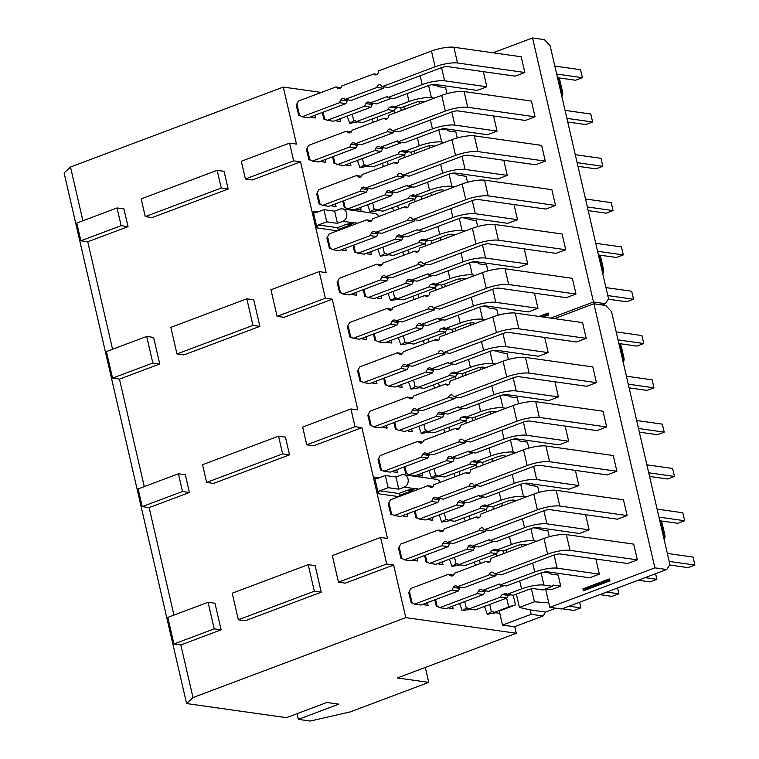 <?xml version="1.0" encoding="UTF-8"?>
<svg xmlns="http://www.w3.org/2000/svg" width="759" height="759" viewBox="0 0 759 759"><rect width="100%" height="100%" fill="white"/><g stroke="black" fill="none" stroke-linecap="round" stroke-linejoin="round"><path stroke-width="1.14" d="M82.902 220.765L70.492 167.008L64.107 172.986L186.591 703.546L286.437 717.672L326.901 702.473L338.837 704.153L298.372 719.361L310.298 721.05L350.098 711.942L428.759 682.388L397.365 677.948L516.3 633.262L405.78 617.627L393.627 565.009L386.72 564.032L380.582 537.448L387.488 538.425L361.92 427.659L355.013 426.681L350.924 408.959L357.831 409.936L332.262 299.179L325.355 298.202L319.216 271.618L326.123 272.595L300.545 161.828L293.638 160.851L289.549 143.128L296.456 144.106L283.287 87.067L321.313 92.446M87.759 241.779L128.034 226.647L123.945 208.924L117.038 207.947L76.754 223.08L80.852 240.802L87.759 241.779L112.569 349.254M119.467 379.12L159.741 363.988L153.603 337.404L146.696 336.427L106.421 351.559L112.56 378.143L119.467 379.12L144.276 486.595M149.134 507.61L189.408 492.477L185.319 474.754L178.412 473.777L138.129 488.91L142.218 506.632L149.134 507.61L173.944 615.084M180.841 644.96L221.116 629.828L214.977 603.244L208.07 602.266L167.796 617.399L173.934 643.983L180.841 644.96L192.985 697.568L186.591 703.546M70.492 167.008L283.287 87.067M192.985 697.568L405.78 617.627M289.549 143.128L241.296 161.259L245.385 178.982L252.292 179.959L300.545 161.828M319.216 271.618L270.954 289.748L277.092 316.332L283.999 317.309L332.262 299.179M350.924 408.959L302.661 427.089L306.759 444.812L313.666 445.789L361.92 427.659M380.582 537.448L332.328 555.579L338.467 582.162L345.373 583.14L393.627 565.009M217.159 170.329L141.165 198.877L145.254 216.6L152.161 217.577L228.165 189.029L224.066 171.306L217.159 170.329L221.258 188.052L228.165 189.029M308.201 564.649L232.197 593.196L238.335 619.78L245.242 620.758L321.247 592.21L315.108 565.626L308.201 564.649L314.34 591.233L321.247 592.21M278.534 436.159L202.539 464.707L206.628 482.43L213.535 483.407L289.53 454.859L285.441 437.137L278.534 436.159L282.623 453.882L289.53 454.859M246.827 298.809L170.832 327.366L176.97 353.95L183.877 354.927L259.872 326.37L253.734 299.786L246.827 298.809L252.965 325.393L259.872 326.37M176.97 353.95L252.965 325.393M145.254 216.6L221.258 188.052M238.335 619.78L314.34 591.233M206.628 482.43L282.623 453.882M514.763 626.611L516.3 633.262M438 606.659L436.378 606.432L434.822 599.838M495.684 612.788L487.306 614.23L484.489 606.432M423.807 603.974L423.987 604.771L428.029 605.34L427.497 602.589M412.887 603.111L411.255 602.883L408.731 592.561L410.913 588.415L448.389 574.335L450.552 575.683A2.96 2.486 98.1 0 0 451.387 575.986A2.96 2.486 98.1 0 0 454.271 573.33L486.386 561.262L489.697 561.726M470.571 609.23L462.184 610.672L459.66 603.5M475.58 565.322L474.261 562.125M438.693 563.225L438.873 564.022L442.914 564.592L442.383 561.84M427.772 562.362L426.15 562.125L424.594 555.531M413.57 559.668L413.759 560.465L417.896 560.996L417.27 558.282M402.659 558.804L401.027 558.577L398.494 548.254L400.686 544.108L438.161 530.029L440.324 531.376A2.96 2.486 98.1 0 0 441.159 531.679A2.96 2.486 98.1 0 0 444.043 529.023L476.159 516.955L479.47 517.42M460.343 564.924L451.956 566.366L449.432 559.193M428.465 518.919L428.645 519.716L432.687 520.285L432.156 517.534M417.545 518.055L415.913 517.828L414.367 511.224M465.352 521.016L464.034 517.818M450.115 520.617L441.729 522.059L439.205 514.887M403.342 515.361L403.532 516.158L407.668 516.699L407.033 513.976M392.431 514.498L390.8 514.27L388.266 503.948L390.458 499.801L427.934 485.722L430.097 487.069A2.96 2.486 98.1 0 0 430.932 487.373A2.96 2.486 98.1 0 0 433.816 484.716L465.931 472.648L469.242 473.123M393.115 471.064L393.304 471.851L397.337 472.43L396.805 469.669M382.204 470.191L380.572 469.963L378.039 459.641L380.231 455.495L417.706 441.415L419.869 442.763A2.96 2.486 98.1 0 0 420.695 443.066A2.96 2.486 98.1 0 0 423.588 440.41L455.704 428.342L459.015 428.816M439.888 476.31L431.501 477.753L428.977 470.58M455.125 476.709L453.806 473.512M418.237 474.612L418.418 475.409L422.459 475.978L421.928 473.227M407.317 473.749L405.685 473.521L404.139 466.918M444.897 432.402L443.579 429.205M382.887 426.757L383.067 427.545L387.109 428.123L386.578 425.372M371.967 425.884L370.345 425.657L367.811 415.334L370.003 411.188L407.479 397.109L409.642 398.456A2.96 2.486 98.1 0 0 410.467 398.76A2.96 2.486 98.1 0 0 413.361 396.103L445.476 384.035L448.778 384.509M429.651 432.013L421.273 433.446L418.75 426.273M408.01 430.306L408.19 431.103L412.232 431.672L411.701 428.92M397.09 429.442L395.458 429.214L393.912 422.611M419.423 387.707L411.046 389.139L408.522 381.967M397.773 385.999L397.963 386.796L402.099 387.337L401.473 384.614M386.862 385.136L385.23 384.908L383.684 378.305M372.66 382.451L372.84 383.238L376.881 383.817L376.35 381.065M361.739 381.578L360.117 381.35L357.584 371.028L359.766 366.882L397.242 352.802L399.405 354.149A2.96 2.486 98.1 0 0 400.24 354.453A2.96 2.486 98.1 0 0 403.133 351.796L435.249 339.738L438.55 340.203M434.67 388.096L433.351 384.898M424.442 343.789L423.124 340.592M409.196 343.4L400.809 344.842L398.285 337.66M362.432 338.144L362.612 338.941L366.654 339.51L366.123 336.759M351.512 337.271L349.88 337.043L347.356 326.721L349.538 322.575L387.014 308.496L389.177 309.843A2.96 2.486 98.1 0 0 390.012 310.156A2.96 2.486 98.1 0 0 392.896 307.49L425.012 295.431L428.323 295.896M387.545 341.702L387.735 342.489L391.862 343.03L391.236 340.307M376.635 340.829L375.003 340.601L373.447 333.998M352.204 293.837L352.385 294.634L356.426 295.204L355.895 292.452M341.284 292.965L339.652 292.737L337.129 282.424L339.311 278.278L376.787 264.198L378.95 265.546A2.96 2.486 98.1 0 0 379.785 265.849A2.96 2.486 98.1 0 0 382.669 263.183L414.784 251.125L418.095 251.59M414.215 299.482L412.887 296.285M398.968 299.093L390.581 300.536L388.058 293.353M377.318 297.395L377.508 298.183L381.54 298.761L381.009 296.001M366.398 296.522L364.775 296.295L363.219 289.701M341.977 249.531L342.157 250.328L346.199 250.897L345.668 248.146M331.057 248.667L329.425 248.44L326.892 238.117L329.083 233.971L366.559 219.892L368.722 221.239A2.96 2.486 98.1 0 0 369.557 221.543A2.96 2.486 98.1 0 0 372.441 218.886L404.556 206.818L407.868 207.283M403.987 255.185L402.659 251.979M388.741 254.787L380.354 256.229L377.83 249.047M367.09 253.089L367.271 253.876L371.312 254.455L370.781 251.703M356.17 252.216L354.548 251.988L352.992 245.394M331.74 205.224L331.93 206.021L336.066 206.552L335.44 203.839M320.829 204.361L319.197 204.133L316.664 193.811L318.856 189.665L356.332 175.585L358.495 176.932A2.96 2.486 98.1 0 0 359.33 177.236A2.96 2.486 98.1 0 0 362.214 174.579L394.329 162.511L397.64 162.976M393.75 210.879L392.431 207.672M378.513 210.48L370.126 211.922L367.603 204.75M356.863 208.782L357.043 209.579L361.085 210.148L360.553 207.397M345.943 207.909L344.32 207.681L342.764 201.088M368.286 166.174L359.899 167.616L357.375 160.443M383.523 166.572L382.204 163.375M321.512 160.917L321.702 161.714L325.734 162.284L325.203 159.532M310.602 160.054L308.97 159.826L306.437 149.504L308.628 145.358L346.104 131.279L348.267 132.626A2.96 2.486 98.1 0 0 349.093 132.929A2.96 2.486 98.1 0 0 351.986 130.273L384.101 118.205L387.413 118.67M346.635 164.475L346.816 165.272L350.857 165.841L350.326 163.09M335.715 163.602L334.083 163.375L332.537 156.781M358.049 121.867L349.671 123.309L347.148 116.136M373.295 122.265L371.976 119.068M311.285 116.611L311.475 117.408L315.507 117.977L314.976 115.226M300.365 115.748L298.742 115.52L296.209 105.197L298.401 101.051L335.876 86.972L338.04 88.319A2.96 2.486 98.1 0 0 338.865 88.623A2.96 2.486 98.1 0 0 341.759 85.966L373.874 73.898L377.185 74.363M336.408 120.169L336.588 120.966L340.63 121.535L340.098 118.784M325.488 119.305L323.856 119.068L322.309 112.474M313.182 211.296L317.015 227.909A2.334 1.964 98.1 0 1 318.41 224.987L326.768 221.837L323.951 209.655L315.592 212.795A2.334 1.964 98.1 0 1 313.182 211.296L317.841 211.951M374.557 477.126L378.39 493.748A2.334 1.964 98.1 0 1 379.785 490.817L388.143 487.676L385.325 475.495L376.967 478.635A2.334 1.964 98.1 0 1 374.557 477.126L379.215 477.791M448.92 607.532L449.1 608.329L453.142 608.898L452.611 606.147M449.034 607.485L449.1 608.329M449.224 608.291L453.237 608.86M439.66 607.693L446.064 608.604L483.54 594.525L477.136 593.614L439.66 607.693L437.127 606.118L436.378 606.432M485.608 590.834A2.96 2.486 -81.9 0 0 484.792 591.897L483.54 594.525M552.95 585.398L553.662 585.132A2.96 1.461 -110.6 0 0 553.264 585.17A2.96 1.461 -110.6 0 0 552.609 586.299L543.937 585.075L541.129 572.893L506.367 585.948L499.963 585.037L499.707 583.937L482.515 590.398L488.919 591.299L504.042 585.616M499.963 585.037L534.734 571.982A16.575 3.757 167 0 1 557.144 568.168L599.344 574.146L589.658 577.789L547.448 571.812A4.668 1.053 -13 0 0 541.139 572.884M477.136 593.614L478.388 590.986A2.96 2.486 98.1 0 1 480.969 589.401A2.96 2.486 98.1 0 1 482.515 590.398M554.402 318.628L593.908 303.78L654.875 567.846L549.81 607.323L561.651 608.993L666.715 569.525L669.922 564.62L611.517 311.636L605.758 305.46L593.908 303.78M545.579 589.003L549.81 607.323M531.186 614.316L543.036 615.995L545.598 612.067L530.171 609.885L531.186 614.316L502.505 625.093L499.251 611.014L515.465 604.923A16.575 3.757 167 0 0 508.72 607.001L493.976 612.541L499.792 613.367M513.226 595.217L515.465 604.923M502.999 550.911L503.615 553.586M492.771 506.604L493.388 509.28M482.534 462.307L483.151 464.973M472.307 418L472.923 420.666M462.079 373.694L462.696 376.36M596.422 382.65L586.735 386.284L519.412 376.758A4.668 1.053 -13 0 0 513.103 377.83L460.286 397.678L453.882 396.767L506.699 376.929A16.575 3.757 167 0 1 529.108 373.115L596.422 382.65L592.798 366.92L525.475 357.394A16.575 3.757 -13 0 0 503.065 361.199L450.248 381.037L449.926 381.73A2.96 2.486 98.1 0 1 447.023 385.031A2.96 2.486 98.1 0 1 445.476 384.035M606.659 426.947L596.963 430.59L529.649 421.065A4.668 1.053 -13 0 0 523.331 422.137L470.514 441.985L464.11 441.074L516.926 421.226A16.575 3.757 167 0 1 539.336 417.422L606.659 426.947L603.025 411.226L535.702 401.691A16.575 3.757 -13 0 0 513.293 405.505L460.485 425.344L460.153 426.036A2.96 2.486 98.1 0 1 457.25 429.338A2.96 2.486 98.1 0 1 455.704 428.342M616.887 471.254L607.191 474.897L539.877 465.371A4.668 1.053 -13 0 0 533.558 466.443L480.741 486.282L474.337 485.381L527.154 465.533A16.575 3.757 167 0 1 549.563 461.728L616.887 471.254L613.253 455.533L545.93 445.998A16.575 3.757 -13 0 0 523.53 449.812L470.713 469.65L470.381 470.333A2.96 2.486 98.1 0 1 467.478 473.644A2.96 2.486 98.1 0 1 465.931 472.648M627.114 515.56L617.428 519.203L550.104 509.678A4.668 1.053 -13 0 0 543.795 510.75L490.978 530.588L484.574 529.687L537.381 509.839A16.575 3.757 167 0 1 559.791 506.035L627.114 515.56L623.481 499.83L556.157 490.305A16.575 3.757 -13 0 0 533.757 494.109L480.94 513.957L480.608 514.64A2.96 2.486 98.1 0 1 477.705 517.951A2.96 2.486 98.1 0 1 476.159 516.955M558.425 396.919L548.738 400.562L506.538 394.595A4.668 1.053 -13 0 0 500.228 395.667L465.457 408.721L459.053 407.82L493.815 394.756A16.575 3.757 167 0 1 516.224 390.951L558.425 396.919L554.933 381.786M568.662 441.226L558.966 444.869L516.765 438.892A4.668 1.053 -13 0 0 510.456 439.964L475.684 453.028L469.28 452.127L504.052 439.063A16.575 3.757 167 0 1 526.452 435.258L568.662 441.226L565.161 426.093M578.889 485.532L569.193 489.175L526.993 483.198A4.668 1.053 -13 0 0 520.683 484.27L485.912 497.335L479.508 496.433L514.279 483.369A16.575 3.757 167 0 1 536.679 479.565L578.889 485.532L575.388 470.4M589.117 529.839L579.421 533.482L537.22 527.505A4.668 1.053 -13 0 0 530.911 528.577L496.139 541.641L489.735 540.74L524.507 527.676A16.575 3.757 167 0 1 546.907 523.862L589.117 529.839L585.616 514.706M637.342 559.867L627.655 563.51L560.332 553.985A4.668 1.053 -13 0 0 554.023 555.057L501.206 574.895L494.802 573.994L547.619 554.146A16.575 3.757 167 0 1 570.018 550.341L637.342 559.867L633.708 544.137L566.394 534.611A16.575 3.757 -13 0 0 543.985 538.416L491.168 558.263L490.845 558.947A2.96 2.486 98.1 0 1 487.933 562.258A2.96 2.486 98.1 0 1 486.386 561.262M586.195 338.343L576.508 341.977L509.185 332.451A4.668 1.053 -13 0 0 502.875 333.524L450.059 353.371L443.654 352.461L496.471 332.622A16.575 3.757 167 0 1 518.881 328.818L586.195 338.343L582.57 322.613L515.247 313.087A16.575 3.757 -13 0 0 492.838 316.892L440.021 336.73L439.698 337.423A2.96 2.486 98.1 0 1 436.795 340.725A2.96 2.486 98.1 0 1 435.249 339.738M523.444 483.492L529.061 484.289A2.96 1.461 -110.6 0 0 530.484 485.418L537.695 486.443L539.08 492.411M533.681 527.799L539.288 528.587A2.96 1.461 -110.6 0 0 540.712 529.725L547.922 530.75L549.307 536.717M543.909 572.106L549.516 572.893A2.96 1.461 -110.6 0 0 550.939 574.032L558.159 575.056L560.711 586.128L551.025 589.771L545.465 588.984M492.762 350.573L498.369 351.37A2.96 1.461 -110.6 0 0 499.801 352.508L507.012 353.523L508.388 359.491M502.989 394.879L508.596 395.676A2.96 1.461 -110.6 0 0 510.029 396.815L517.24 397.83L518.615 403.797M513.217 439.186L518.833 439.983A2.96 1.461 -110.6 0 0 520.257 441.112L527.467 442.136L528.843 448.104M609.515 578.87L582.921 588.861L583.377 590.853L609.98 580.863L609.515 578.87L609.638 579.781L586.498 588.472L582.921 588.861M595.853 559.004L599.344 574.146M548.197 352.612L538.51 356.256L496.31 350.288A4.668 1.053 -13 0 0 489.991 351.36L455.229 364.415L448.825 363.514L483.587 350.449A16.575 3.757 167 0 1 505.997 346.645L548.197 352.612L544.706 337.48M493.037 52.788L532.543 37.95L593.5 302.016L550.683 318.097M451.852 329.387L452.468 332.062M441.624 285.08L442.241 287.756M431.397 240.774L432.013 243.449M421.169 196.467L421.786 199.143M410.942 152.161L411.558 154.836M400.705 107.854L401.321 110.529M535.057 116.81L525.361 120.453L458.047 110.928A4.668 1.053 -13 0 0 451.728 112L398.911 131.838L392.507 130.937L445.324 111.089A16.575 3.757 167 0 1 467.734 107.285L535.057 116.81L531.423 101.08L464.1 91.554A16.575 3.757 -13 0 0 441.7 95.359L388.883 115.207L388.551 115.89A2.96 2.486 98.1 0 1 385.648 119.201A2.96 2.486 98.1 0 1 384.101 118.205M545.285 161.117L535.598 164.76L468.275 155.234A4.668 1.053 -13 0 0 461.956 156.307L409.148 176.145L402.735 175.244L455.552 155.396A16.575 3.757 167 0 1 477.961 151.591L545.285 161.117L541.651 145.386L474.328 135.861A16.575 3.757 -13 0 0 451.928 139.665L399.111 159.513L398.779 160.196A2.96 2.486 98.1 0 1 395.875 163.508A2.96 2.486 98.1 0 1 394.329 162.511M555.512 205.423L545.825 209.067L478.502 199.541A4.668 1.053 -13 0 0 472.193 200.613L419.376 220.452L412.972 219.541L465.789 199.702A16.575 3.757 167 0 1 488.189 195.898L555.512 205.423L551.878 189.693L484.555 180.168A16.575 3.757 -13 0 0 462.155 183.972L409.338 203.82L409.016 204.503A2.96 2.486 98.1 0 1 406.103 207.814A2.96 2.486 98.1 0 1 404.556 206.818M565.74 249.73L556.053 253.373L488.73 243.838A4.668 1.053 -13 0 0 482.42 244.91L429.603 264.758L423.199 263.847L476.016 244.009A16.575 3.757 167 0 1 498.416 240.205L565.74 249.73L562.106 234L494.792 224.474A16.575 3.757 -13 0 0 472.383 228.279L419.566 248.127L419.243 248.81A2.96 2.486 98.1 0 1 416.33 252.121A2.96 2.486 98.1 0 1 414.784 251.125M497.06 131.089L487.363 134.732L445.163 128.755A4.668 1.053 -13 0 0 438.854 129.827L404.082 142.891L397.678 141.98L432.45 128.926A16.575 3.757 167 0 1 454.85 125.112L497.06 131.089L493.559 115.947M507.287 175.395L497.591 179.039L455.391 173.061A4.668 1.053 -13 0 0 449.081 174.134L414.31 187.198L407.906 186.287L442.677 173.223A16.575 3.757 167 0 1 465.077 169.418L507.287 175.395L503.786 160.253M517.515 219.702L507.828 223.336L465.618 217.368A4.668 1.053 -13 0 0 459.309 218.44L424.537 231.504L418.133 230.594L452.905 217.529A16.575 3.757 167 0 1 475.314 213.725L517.515 219.702L514.023 204.56M527.742 264.009L518.055 267.642L475.846 261.675A4.668 1.053 -13 0 0 469.536 262.747L434.765 275.811L428.361 274.9L463.132 261.836A16.575 3.757 167 0 1 485.542 258.032L527.742 264.009L524.251 248.867M462.079 217.653L467.686 218.45A2.96 1.461 -110.6 0 0 469.109 219.588L476.329 220.613L477.705 226.571M472.307 261.959L477.914 262.756A2.96 1.461 -110.6 0 0 479.337 263.895L486.557 264.91L487.933 270.878M441.615 129.049L447.231 129.836A2.96 1.461 -110.6 0 0 448.654 130.975L455.865 132L457.25 137.967M451.842 173.356L457.459 174.143A2.96 1.461 -110.6 0 0 458.882 175.282L466.092 176.306L467.478 182.274M537.97 308.306L528.283 311.949L486.083 305.981A4.668 1.053 -13 0 0 479.764 307.053L445.002 320.118L438.588 319.207L473.36 306.143A16.575 3.757 167 0 1 495.769 302.338L537.97 308.306L534.478 293.173M486.823 86.782L477.136 90.425L434.935 84.448A4.668 1.053 -13 0 0 428.626 85.52L393.855 98.585L387.451 97.683L422.213 84.619A16.575 3.757 167 0 1 444.622 80.815L486.823 86.782L483.331 71.65M482.534 306.266L488.141 307.063A2.96 1.461 -110.6 0 0 489.564 308.201L496.784 309.217L498.16 315.184M575.967 294.037L566.28 297.67L498.957 288.145A4.668 1.053 -13 0 0 492.648 289.217L439.831 309.065L433.427 308.154L486.244 288.316A16.575 3.757 167 0 1 508.644 284.511L575.967 294.037L572.333 278.306L505.02 268.781A16.575 3.757 -13 0 0 482.61 272.585L429.793 292.424L429.471 293.116A2.96 2.486 98.1 0 1 426.558 296.418A2.96 2.486 98.1 0 1 425.012 295.431M431.387 84.742L436.994 85.53A2.96 1.461 -110.6 0 0 438.427 86.668L445.637 87.693L447.013 93.661M524.83 72.503L515.133 76.147L447.81 66.621A4.668 1.053 -13 0 0 441.501 67.693L388.684 87.532L382.28 86.63L435.097 66.783A16.575 3.757 167 0 1 457.506 62.978L524.83 72.503L521.196 56.773L453.873 47.248A16.575 3.757 -13 0 0 431.463 51.052L378.646 70.9L378.324 71.583A2.96 2.486 98.1 0 1 375.42 74.894A2.96 2.486 98.1 0 1 373.874 73.898M548.605 315.023L548.15 313.031L548.605 315.023L543.235 317.044M548.15 313.031L539.042 316.456M370.345 425.657L371.094 425.344L373.627 426.919L380.031 427.829L417.507 413.75L411.103 412.839L412.355 410.211A2.96 2.486 98.1 0 1 414.936 408.627A2.96 2.486 98.1 0 1 416.482 409.613L448.588 397.555A2.96 2.486 98.1 0 1 451.482 394.889A2.96 2.486 98.1 0 1 453.322 396.416L453.882 396.767M419.575 410.059A2.96 2.486 -81.9 0 0 418.759 411.122L417.507 413.75M416.482 409.613L422.886 410.524L455.002 398.456A2.96 2.486 -81.9 0 1 455.523 397.004M373.627 426.919L411.103 412.839M448.588 397.555L455.002 398.456M412.63 397.839L407.479 397.109M380.572 469.963L381.331 469.65L383.855 471.225L390.268 472.136L427.744 458.047L421.33 457.146L422.583 454.518A2.96 2.486 98.1 0 1 425.163 452.933A2.96 2.486 98.1 0 1 426.71 453.92L458.825 441.861A2.96 2.486 98.1 0 1 461.709 439.195A2.96 2.486 98.1 0 1 463.55 440.723L464.11 441.074M429.803 454.366A2.96 2.486 -81.9 0 0 428.987 455.428L427.744 458.047M426.71 453.92L433.114 454.831L465.229 442.763A2.96 2.486 -81.9 0 1 465.751 441.302M383.855 471.225L421.33 457.146M458.825 441.861L465.229 442.763M422.858 442.146L417.706 441.415M390.8 514.27L391.559 513.957L394.092 515.532L400.496 516.433L437.971 502.354L431.567 501.452L432.81 498.824A2.96 2.486 98.1 0 1 435.391 497.24A2.96 2.486 98.1 0 1 436.937 498.227L469.053 486.168A2.96 2.486 98.1 0 1 471.937 483.502A2.96 2.486 98.1 0 1 473.777 485.029L474.337 485.381M440.03 498.663A2.96 2.486 -81.9 0 0 439.214 499.726L437.971 502.354M436.937 498.227L443.341 499.137L475.457 487.069A2.96 2.486 -81.9 0 1 475.978 485.608M394.092 515.532L431.567 501.452M469.053 486.168L475.457 487.069M433.085 486.453L427.934 485.722M401.027 558.577L401.786 558.263L404.319 559.838L410.723 560.74L448.199 546.66L441.795 545.759L443.038 543.131A2.96 2.486 98.1 0 1 445.618 541.546A2.96 2.486 98.1 0 1 447.165 542.533L479.28 530.465A2.96 2.486 98.1 0 1 482.164 527.809A2.96 2.486 98.1 0 1 484.005 529.336L484.574 529.687M450.267 542.97A2.96 2.486 -81.9 0 0 449.442 544.032L448.199 546.66M447.165 542.533L453.569 543.444L485.684 531.376A2.96 2.486 -81.9 0 1 486.206 529.915M404.319 559.838L441.795 545.759M479.28 530.465L485.684 531.376M443.313 530.759L438.161 530.029M395.458 429.214L396.217 428.901L398.75 430.476L405.154 431.378L442.63 417.298L436.226 416.397L437.469 413.769A2.96 2.486 98.1 0 1 440.049 412.184A2.96 2.486 98.1 0 1 441.596 413.171L458.797 406.71L459.053 407.82M444.698 413.608A2.96 2.486 -81.9 0 0 443.873 414.67L442.63 417.298M441.596 413.171L448 414.082L463.132 408.399M398.75 430.476L436.226 416.397M405.685 473.521L406.444 473.199L408.978 474.783L415.382 475.684L452.857 461.605L446.453 460.704L447.696 458.075A2.96 2.486 98.1 0 1 450.277 456.482A2.96 2.486 98.1 0 1 451.823 457.478L469.024 451.017L469.28 452.127M454.926 457.914A2.96 2.486 -81.9 0 0 454.1 458.977L452.857 461.605M451.823 457.478L458.227 458.389L473.36 452.706M408.978 474.783L446.453 460.704M415.913 517.828L416.672 517.505L419.205 519.09L425.609 519.991L463.085 505.911L456.681 505.01L457.924 502.382A2.96 2.486 98.1 0 1 460.504 500.788A2.96 2.486 98.1 0 1 462.051 501.784L479.252 495.323L479.508 496.433M465.153 502.221A2.96 2.486 -81.9 0 0 464.328 503.283L463.085 505.911M462.051 501.784L468.455 502.686L483.587 497.003M419.205 519.09L456.681 505.01M426.15 562.125L426.9 561.812L429.433 563.387L435.837 564.298L473.312 550.218L466.908 549.307L468.161 546.679A2.96 2.486 98.1 0 1 470.741 545.095A2.96 2.486 98.1 0 1 472.278 546.091L489.479 539.63L489.735 540.74M475.381 546.527A2.96 2.486 -81.9 0 0 474.565 547.59L473.312 550.218M472.278 546.091L478.692 546.992L493.815 541.309M429.433 563.387L466.908 549.307M411.255 602.883L412.014 602.57L414.547 604.145L420.951 605.046L458.427 590.967L452.022 590.066L453.265 587.438A2.96 2.486 98.1 0 1 455.846 585.844A2.96 2.486 98.1 0 1 457.392 586.84L489.508 574.772A2.96 2.486 98.1 0 1 492.401 572.115A2.96 2.486 98.1 0 1 494.232 573.643L494.802 573.994M460.495 587.276A2.96 2.486 -81.9 0 0 459.669 588.339L458.427 590.967M457.392 586.84L463.796 587.751L495.912 575.683A2.96 2.486 -81.9 0 1 496.433 574.221M414.547 604.145L452.022 590.066M489.508 574.772L495.912 575.683M453.54 575.066L448.389 574.335M360.117 381.35L360.867 381.037L363.4 382.612L369.804 383.523L407.279 369.443L400.875 368.532L402.128 365.904A2.96 2.486 98.1 0 1 404.708 364.32A2.96 2.486 98.1 0 1 406.245 365.316L438.36 353.248A2.96 2.486 98.1 0 1 441.254 350.582A2.96 2.486 98.1 0 1 443.085 352.11L443.654 352.461M409.348 365.753A2.96 2.486 -81.9 0 0 408.532 366.815L407.279 369.443M406.245 365.316L412.659 366.217L444.765 354.149A2.96 2.486 -81.9 0 1 445.296 352.698M363.4 382.612L400.875 368.532M438.36 353.248L444.765 354.149M402.403 353.533L397.242 352.802M447.876 519.839L445.818 519.554A2.96 2.486 98.1 0 1 446.88 519.431A2.96 2.486 98.1 0 1 448.398 520.38L480.181 508.435A2.96 2.486 98.1 0 1 481.993 505.959L484.166 505.143A2.96 2.486 98.1 0 1 485.229 505.02A2.96 2.486 98.1 0 1 486.538 505.731L501.073 500.266A16.575 3.757 167 0 1 523.482 496.462L526.404 496.87M486.538 505.731L492.952 506.632L507.477 501.177A4.668 1.053 -13 0 1 513.796 500.105L516.718 500.513M448.398 520.38L454.802 521.281L486.585 509.346A2.96 2.486 -81.9 0 1 488.398 506.86L490.086 506.234M444.3 512.97L445.818 519.554L441.729 522.059M480.181 508.435L486.585 509.346M458.104 564.146L456.045 563.852A2.96 2.486 98.1 0 1 457.108 563.738A2.96 2.486 98.1 0 1 458.626 564.687L490.409 552.742A2.96 2.486 98.1 0 1 492.221 550.266L494.394 549.45A2.96 2.486 98.1 0 1 495.456 549.326A2.96 2.486 98.1 0 1 496.775 550.038L511.31 544.573A16.575 3.757 167 0 1 533.71 540.769L536.632 541.176M496.775 550.038L503.179 550.939L517.714 545.474A4.668 1.053 -13 0 1 524.023 544.402L526.945 544.82M458.626 564.687L465.03 565.588L496.813 553.653A2.96 2.486 -81.9 0 1 498.625 551.167L500.323 550.531M454.527 557.277L456.045 563.852L451.956 566.366M490.409 552.742L496.813 553.653M553.662 585.132L560.711 586.128M468.331 608.452L466.273 608.158A2.96 2.486 98.1 0 1 467.345 608.035A2.96 2.486 98.1 0 1 468.853 608.993L500.636 597.048A2.96 2.486 98.1 0 1 502.449 594.572L504.621 593.756A2.96 2.486 98.1 0 1 505.684 593.633A2.96 2.486 98.1 0 1 507.003 594.335L513.407 595.246L527.941 589.781A4.668 1.053 -13 0 1 534.251 588.709L542.922 589.942L552.609 586.299M543.937 585.075A16.575 3.757 167 0 0 521.537 588.88L507.003 594.335M468.853 608.993L475.257 609.894L507.04 597.959A2.96 2.486 -81.9 0 1 508.862 595.473L510.551 594.838M464.755 601.583L466.273 608.158L462.184 610.672M500.636 597.048L507.04 597.959M417.184 386.929L415.135 386.635A2.96 2.486 98.1 0 1 416.198 386.511A2.96 2.486 98.1 0 1 417.716 387.46L449.489 375.525A2.96 2.486 98.1 0 1 451.311 373.039L453.474 372.223A2.96 2.486 98.1 0 1 454.537 372.109A2.96 2.486 98.1 0 1 455.855 372.811L470.39 367.347A16.575 3.757 167 0 1 492.8 363.542L495.722 363.959M455.855 372.811L462.259 373.713L476.794 368.257A4.668 1.053 -13 0 1 483.103 367.185L486.026 367.593M417.716 387.46L424.12 388.371L455.893 376.426A2.96 2.486 -81.9 0 1 457.715 373.95L459.404 373.314M413.608 380.05L415.135 386.635L411.046 389.139M449.489 375.525L455.893 376.426M427.421 431.226L425.363 430.941A2.96 2.486 98.1 0 1 426.425 430.818A2.96 2.486 98.1 0 1 427.943 431.767L459.717 419.822A2.96 2.486 98.1 0 1 461.538 417.346L463.702 416.53A2.96 2.486 98.1 0 1 464.774 416.406A2.96 2.486 98.1 0 1 466.083 417.118L480.618 411.653A16.575 3.757 167 0 1 503.027 407.849L505.949 408.266M466.083 417.118L472.487 418.019L487.022 412.564A4.668 1.053 -13 0 1 493.331 411.492L496.263 411.9M427.943 431.767L434.347 432.677L466.13 420.733A2.96 2.486 -81.9 0 1 467.942 418.256L469.631 417.621M423.845 424.357L425.363 430.941L421.273 433.446M459.717 419.822L466.13 420.733M491.035 413.864L490.523 411.644M480.808 369.557L480.295 367.337M476.026 419.509L475.428 416.919M465.798 375.202L465.201 372.612M493.284 461.168L491.823 458.91M654.875 567.846L666.715 569.525M532.543 37.95L544.383 39.629L550.142 45.796L608.547 298.78L605.35 303.685L602.029 304.928M628.272 384.187L653.983 387.83L647.142 390.392L629.116 387.849M626.431 376.208L652.142 379.851L653.983 387.83M638.499 428.493L664.21 432.137L657.37 434.698L639.344 432.146M636.659 420.514L662.37 424.158L664.21 432.137M648.727 472.8L674.438 476.434L667.597 479.005L649.571 476.453M646.886 464.821L672.597 468.464L674.438 476.434M658.954 517.107L684.665 520.74L677.825 523.312L660.311 520.835M657.114 509.128L682.825 512.771L684.665 520.74M669.182 561.413L694.893 565.047L688.052 567.618L669.666 565.019M667.341 553.434L693.052 557.078L694.893 565.047M618.035 339.88L643.755 343.523L636.915 346.095L619.401 343.609M616.194 331.911L641.915 335.544L643.755 343.523M599.866 594.639L612.105 596.365L618.946 593.794L617.598 587.978M606.707 592.067L618.946 593.794M569.079 606.204L580.901 607.874L579.601 602.248M562.239 608.775L574.06 610.445L580.901 607.874M645.074 577.656L656.896 579.326L650.055 581.897L638.234 580.218M656.896 579.326L655.596 573.7M566.897 118.357L592.608 121.99L585.768 124.561L567.741 122.009M565.057 110.378L590.768 114.021L592.608 121.99M577.125 162.663L602.836 166.297L595.995 168.868L577.969 166.316M575.284 154.684L600.995 158.327L602.836 166.297M587.352 206.96L613.063 210.604L606.223 213.175L588.197 210.623M585.512 198.991L611.223 202.625L613.063 210.604M597.58 251.267L623.291 254.91L616.46 257.481L598.946 255.005M595.739 243.297L621.45 246.931L623.291 254.91M607.807 295.574L633.528 299.217L626.687 301.788L608.291 299.179M605.967 287.604L631.687 291.238L633.528 299.217M556.67 74.05L582.381 77.684L575.54 80.255L558.026 77.779M554.829 66.071L580.54 69.714L582.381 77.684M502.505 625.093L514.346 626.773L543.036 615.995M297.054 713.688L298.372 719.361M428.759 682.388L425.306 667.446M593.5 302.016L605.35 303.685M429.66 148.033L429.148 145.813M419.433 103.727L418.921 101.507M414.651 153.669L414.053 151.088M404.424 109.362L403.826 106.782M431.909 195.338L430.448 193.071M440.22 240.366L441.121 237.216M455.571 330.896L454.973 328.305M445.343 286.589L444.746 283.999M470.58 325.25L470.068 323.03M460.352 280.944L459.84 278.724M493.454 612.01L491.396 611.716L487.306 614.23M489.716 604.468L491.396 611.716A2.96 2.486 98.1 0 1 492.458 611.593A2.96 2.486 98.1 0 1 493.976 612.541M545.598 612.067L555.93 608.187M548.785 602.893L534.421 601.792L519.412 607.428L530.171 609.885M501.595 506.196L502.496 503.046M519.412 607.428L516.348 594.136M506.718 552.419L506.12 549.839M534.421 601.792L531.442 588.87M521.727 546.784L521.215 544.564M437.649 475.532L435.59 475.248A2.96 2.486 98.1 0 1 436.653 475.125A2.96 2.486 98.1 0 1 438.171 476.073L469.954 464.128A2.96 2.486 98.1 0 1 471.766 461.652L473.929 460.836A2.96 2.486 98.1 0 1 475.001 460.713A2.96 2.486 98.1 0 1 476.31 461.425L490.845 455.96A16.575 3.757 167 0 1 513.255 452.155L516.177 452.573M476.31 461.425L482.715 462.326L497.249 456.871A4.668 1.053 -13 0 1 503.568 455.798L506.49 456.206M438.171 476.073L444.575 476.975L476.358 465.039A2.96 2.486 -81.9 0 1 478.17 462.563L479.859 461.927M434.072 468.664L435.59 475.248L431.501 477.753M469.954 464.128L476.358 465.039M609.638 579.781L609.98 580.863M586.498 588.472L583.377 590.853M385.23 384.908L385.989 384.595L388.523 386.17L394.927 387.071L432.402 372.992L425.998 372.09L427.241 369.462A2.96 2.486 98.1 0 1 429.822 367.878A2.96 2.486 98.1 0 1 431.368 368.865L448.569 362.404L448.825 363.514M434.471 369.301A2.96 2.486 -81.9 0 0 433.645 370.364L432.402 372.992M431.368 368.865L437.772 369.775L452.895 364.092M388.523 386.17L425.998 372.09M308.97 159.826L309.729 159.513L312.262 161.088L318.666 161.99L356.142 147.91L349.738 147.009L350.981 144.381A2.96 2.486 98.1 0 1 353.561 142.787A2.96 2.486 98.1 0 1 355.108 143.783L387.223 131.715A2.96 2.486 98.1 0 1 390.107 129.058A2.96 2.486 98.1 0 1 391.948 130.586L392.507 130.937M358.201 144.219A2.96 2.486 -81.9 0 0 357.385 145.282L356.142 147.91M355.108 143.783L361.512 144.694L393.627 132.626A2.96 2.486 -81.9 0 1 394.149 131.165M312.262 161.088L349.738 147.009M387.223 131.715L393.627 132.626M351.256 132.009L346.104 131.279M319.197 204.133L319.956 203.81L322.49 205.395L328.894 206.296L366.369 192.217L359.965 191.315L361.208 188.687A2.96 2.486 98.1 0 1 363.789 187.093A2.96 2.486 98.1 0 1 365.335 188.09L397.45 176.022A2.96 2.486 98.1 0 1 400.335 173.365A2.96 2.486 98.1 0 1 402.175 174.893L402.735 175.244M368.438 188.526A2.96 2.486 -81.9 0 0 367.612 189.589L366.369 192.217M365.335 188.09L371.739 188.991L403.854 176.932A2.96 2.486 -81.9 0 1 404.376 175.471M322.49 205.395L359.965 191.315M397.45 176.022L403.854 176.932M361.483 176.316L356.332 175.585M329.425 248.44L330.184 248.117L332.717 249.702L339.121 250.603L376.597 236.523L370.193 235.613L371.436 232.994A2.96 2.486 98.1 0 1 374.016 231.4A2.96 2.486 98.1 0 1 375.563 232.396L407.678 220.328A2.96 2.486 98.1 0 1 410.562 217.672A2.96 2.486 98.1 0 1 412.403 219.19L412.972 219.541M378.665 232.833A2.96 2.486 -81.9 0 0 377.84 233.895L376.597 236.523M375.563 232.396L381.967 233.298L414.082 221.239A2.96 2.486 -81.9 0 1 414.604 219.778M332.717 249.702L370.193 235.613M407.678 220.328L414.082 221.239M371.711 220.622L366.559 219.892M339.652 292.737L340.411 292.424L342.945 293.999L349.349 294.909L386.824 280.83L380.42 279.919L381.663 277.291A2.96 2.486 98.1 0 1 384.244 275.707A2.96 2.486 98.1 0 1 385.79 276.703L417.905 264.635A2.96 2.486 98.1 0 1 420.799 261.978A2.96 2.486 98.1 0 1 422.63 263.496L423.199 263.847M388.893 277.139A2.96 2.486 -81.9 0 0 388.067 278.202L386.824 280.83M385.79 276.703L392.194 277.604L424.309 265.546A2.96 2.486 -81.9 0 1 424.831 264.085M342.945 293.999L380.42 279.919M417.905 264.635L424.309 265.546M381.948 264.919L376.787 264.198M334.083 163.375L334.842 163.062L337.375 164.637L343.78 165.547L381.255 151.468L374.851 150.557L376.094 147.929A2.96 2.486 98.1 0 1 378.675 146.345A2.96 2.486 98.1 0 1 380.221 147.341L397.422 140.88L397.678 141.98M383.323 147.777A2.96 2.486 -81.9 0 0 382.498 148.84L381.255 151.468M380.221 147.341L386.625 148.242L401.758 142.559M337.375 164.637L374.851 150.557M344.32 207.681L345.07 207.368L347.603 208.943L354.007 209.854L391.483 195.775L385.079 194.864L386.322 192.236A2.96 2.486 98.1 0 1 388.902 190.651A2.96 2.486 98.1 0 1 390.449 191.648L407.649 185.187L407.906 186.287M393.551 192.084A2.96 2.486 -81.9 0 0 392.735 193.147L391.483 195.775M390.449 191.648L396.862 192.549L411.985 186.866M347.603 208.943L385.079 194.864M354.548 251.988L355.297 251.675L357.831 253.25L364.235 254.161L401.71 240.081L395.306 239.17L396.559 236.542A2.96 2.486 98.1 0 1 399.139 234.958A2.96 2.486 98.1 0 1 400.686 235.954L417.877 229.484L418.133 230.594M403.779 236.391A2.96 2.486 -81.9 0 0 402.963 237.453L401.71 240.081M400.686 235.954L407.09 236.855L422.213 231.172M357.831 253.25L395.306 239.17M364.775 296.295L365.534 295.982L368.058 297.556L374.472 298.467L411.947 284.388L405.534 283.477L406.786 280.849A2.96 2.486 98.1 0 1 409.367 279.265A2.96 2.486 98.1 0 1 410.913 280.251L428.104 273.79L428.361 274.9M414.006 280.697A2.96 2.486 -81.9 0 0 413.19 281.76L411.947 284.388M410.913 280.251L417.317 281.162L432.44 275.479M368.058 297.556L405.534 283.477M386.502 254.009L384.443 253.715A2.96 2.486 98.1 0 1 385.515 253.591A2.96 2.486 98.1 0 1 387.024 254.54L418.807 242.605A2.96 2.486 98.1 0 1 420.619 240.129L422.791 239.313A2.96 2.486 98.1 0 1 423.854 239.189A2.96 2.486 98.1 0 1 425.173 239.891L439.708 234.436A16.575 3.757 167 0 1 462.108 230.622L465.03 231.04M425.173 239.891L431.577 240.802L446.112 235.337A4.668 1.053 -13 0 1 452.421 234.265L455.343 234.683M387.024 254.54L393.428 255.451L425.211 243.506A2.96 2.486 -81.9 0 1 427.032 241.03L428.721 240.394M382.925 247.14L384.443 253.715L380.354 256.229M418.807 242.605L425.211 243.506M396.729 298.315L394.671 298.021A2.96 2.486 98.1 0 1 395.743 297.898A2.96 2.486 98.1 0 1 397.251 298.847L429.034 286.911A2.96 2.486 98.1 0 1 430.856 284.426L433.019 283.619A2.96 2.486 98.1 0 1 434.082 283.496A2.96 2.486 98.1 0 1 435.4 284.198L449.935 278.743A16.575 3.757 167 0 1 472.335 274.929L475.257 275.346M435.4 284.198L441.804 285.109L456.339 279.644A4.668 1.053 -13 0 1 462.648 278.572L465.571 278.989M397.251 298.847L403.665 299.758L435.438 287.813A2.96 2.486 -81.9 0 1 437.26 285.337L438.949 284.701M393.153 291.447L394.671 298.021L390.581 300.536M429.034 286.911L435.438 287.813M366.047 165.396L363.988 165.101A2.96 2.486 98.1 0 1 365.051 164.978A2.96 2.486 98.1 0 1 366.569 165.936L398.352 153.992A2.96 2.486 98.1 0 1 400.164 151.515L402.336 150.699A2.96 2.486 98.1 0 1 403.399 150.576A2.96 2.486 98.1 0 1 404.708 151.278L419.243 145.823A16.575 3.757 167 0 1 441.653 142.018L444.575 142.426M404.708 151.278L411.112 152.189L425.647 146.724A4.668 1.053 -13 0 1 431.966 145.652L434.888 146.07M366.569 165.936L372.973 166.838L404.756 154.902A2.96 2.486 -81.9 0 1 406.568 152.417L408.257 151.781M362.47 158.527L363.988 165.101L359.899 167.616M398.352 153.992L404.756 154.902M376.274 209.702L374.215 209.408A2.96 2.486 98.1 0 1 375.278 209.285A2.96 2.486 98.1 0 1 376.796 210.234L408.579 198.298A2.96 2.486 98.1 0 1 410.391 195.822L412.564 195.006A2.96 2.486 98.1 0 1 413.627 194.883A2.96 2.486 98.1 0 1 414.945 195.585L429.471 190.13A16.575 3.757 167 0 1 451.88 186.325L454.802 186.733M414.945 195.585L421.349 196.496L435.884 191.031A4.668 1.053 -13 0 1 442.193 189.959L445.116 190.376M376.796 210.234L383.2 211.144L414.983 199.209A2.96 2.486 -81.9 0 1 416.795 196.723L418.494 196.088M372.697 202.833L374.215 209.408L370.126 211.922M408.579 198.298L414.983 199.209M375.003 340.601L375.762 340.288L378.295 341.863L384.699 342.764L422.175 328.685L415.771 327.784L417.014 325.156A2.96 2.486 98.1 0 1 419.594 323.571A2.96 2.486 98.1 0 1 421.141 324.558L438.341 318.097L438.588 319.207M424.234 325.004A2.96 2.486 -81.9 0 0 423.418 326.066L422.175 328.685M421.141 324.558L427.545 325.469L442.668 319.786M378.295 341.863L415.771 327.784M323.856 119.068L324.615 118.755L327.148 120.33L333.552 121.241L371.028 107.161L364.624 106.251L365.866 103.622A2.96 2.486 98.1 0 1 368.447 102.038A2.96 2.486 98.1 0 1 369.994 103.034L387.194 96.573L387.451 97.683M373.096 103.471A2.96 2.486 -81.9 0 0 372.271 104.533L371.028 107.161M369.994 103.034L376.398 103.936L391.53 98.253M327.148 120.33L364.624 106.251M406.957 342.622L404.898 342.328A2.96 2.486 98.1 0 1 405.97 342.205A2.96 2.486 98.1 0 1 407.488 343.153L439.262 331.218A2.96 2.486 98.1 0 1 441.083 328.732L443.247 327.926A2.96 2.486 98.1 0 1 444.309 327.803A2.96 2.486 98.1 0 1 445.628 328.505L460.163 323.04A16.575 3.757 167 0 1 482.572 319.235L485.494 319.653M445.628 328.505L452.032 329.415L466.567 323.951A4.668 1.053 -13 0 1 472.876 322.879L475.798 323.296M407.488 343.153L413.892 344.064L445.666 332.119A2.96 2.486 -81.9 0 1 447.487 329.643L449.176 329.008M403.38 335.753L404.898 342.328L400.809 344.842M439.262 331.218L445.666 332.119M349.88 337.043L350.639 336.73L353.172 338.305L359.576 339.216L397.052 325.137L390.648 324.226L391.891 321.598A2.96 2.486 98.1 0 1 394.471 320.013A2.96 2.486 98.1 0 1 396.018 321.01L428.133 308.941A2.96 2.486 98.1 0 1 431.027 306.275A2.96 2.486 98.1 0 1 432.858 307.803L433.427 308.154M399.12 321.446A2.96 2.486 -81.9 0 0 398.295 322.509L397.052 325.137M396.018 321.01L402.422 321.911L434.537 309.843A2.96 2.486 -81.9 0 1 435.059 308.391M353.172 338.305L390.648 324.226M428.133 308.941L434.537 309.843M392.175 309.226L387.014 308.496M355.819 121.089L353.76 120.804A2.96 2.486 98.1 0 1 354.823 120.681A2.96 2.486 98.1 0 1 356.341 121.63L388.124 109.685A2.96 2.486 98.1 0 1 389.936 107.209L392.099 106.393A2.96 2.486 98.1 0 1 393.171 106.269A2.96 2.486 98.1 0 1 394.481 106.981L409.016 101.516A16.575 3.757 167 0 1 431.425 97.712L434.347 98.12M394.481 106.981L400.885 107.882L415.42 102.418A4.668 1.053 -13 0 1 421.738 101.345L424.661 101.763M356.341 121.63L362.745 122.531L394.528 110.596A2.96 2.486 -81.9 0 1 396.34 108.11L398.029 107.474M352.242 114.22L353.76 120.804L349.671 123.309M388.124 109.685L394.528 110.596M298.742 115.52L299.501 115.207L302.025 116.782L308.439 117.683L345.914 103.603L339.501 102.702L340.753 100.074A2.96 2.486 98.1 0 1 343.334 98.49A2.96 2.486 98.1 0 1 344.88 99.476L376.995 87.408A2.96 2.486 98.1 0 1 379.879 84.752A2.96 2.486 98.1 0 1 381.72 86.279L382.28 86.63M347.973 99.913A2.96 2.486 -81.9 0 0 347.157 100.975L345.914 103.603M344.88 99.476L351.284 100.387L383.399 88.319A2.96 2.486 -81.9 0 1 383.921 86.858M302.025 116.782L339.501 102.702M376.995 87.408L383.399 88.319M341.028 87.702L335.876 86.972M548.264 313.951L540.901 316.712M423.92 603.936L423.987 604.771M424.101 604.733L428.123 605.303M438.806 563.187L438.873 564.022M438.996 563.984L443.009 564.554M413.683 559.63L413.759 560.465M413.873 560.436L417.896 560.996M428.579 518.881L428.645 519.716M428.759 519.678L432.782 520.247M403.456 515.323L403.532 516.158M403.646 516.129L407.668 516.699M393.228 471.016L393.304 471.851M393.418 471.823L397.431 472.392M418.351 474.574L418.418 475.409M418.532 475.371L422.554 475.94M383.001 426.71L383.067 427.545M383.191 427.516L387.204 428.085M408.124 430.268L408.19 431.103M408.304 431.065L412.327 431.634M397.887 385.961L397.963 386.796M398.077 386.767L402.099 387.337M372.773 382.403L372.84 383.238M372.963 383.21L376.976 383.779M362.546 338.097L362.612 338.941M362.726 338.903L366.749 339.472M387.659 341.654L387.735 342.489M387.849 342.461L391.862 343.03M352.318 293.79L352.385 294.634M352.499 294.596L356.521 295.166M377.432 297.348L377.508 298.183M377.621 298.154L381.635 298.723M342.091 249.493L342.157 250.328M342.271 250.29L346.294 250.859M367.204 253.041L367.271 253.876M367.394 253.848L371.407 254.417M331.854 205.186L331.93 206.021M332.044 205.983L336.066 206.552M356.977 208.734L357.043 209.579M357.157 209.541L361.18 210.11M321.626 160.88L321.702 161.714M321.816 161.676L325.829 162.246M346.749 164.428L346.816 165.272M346.929 165.234L350.952 165.804M311.399 116.573L311.475 117.408M311.588 117.379L315.602 117.939M336.522 120.131L336.588 120.966M336.702 120.928L340.725 121.497M356.777 223.563L356.189 222.814L354.282 222.937L346.237 224.351L337.404 227.672L338.818 230.309M346.237 224.351L351.17 224.664A8.52 4.212 69.4 0 0 352.034 225.347M334.634 211.163L337.442 223.355L342.859 221.315A6.423 5.389 -81.9 0 0 346.854 214.607A6.423 5.389 -81.9 0 0 342.347 208.867A6.423 5.389 -81.9 0 0 340.041 209.133L334.634 211.163L323.951 209.655M342.347 208.867L375.003 213.488A6.423 5.389 98.1 0 1 378.836 216.476M351 210.091L350.222 209.892A8.52 4.212 69.4 0 0 349.899 209.826A8.52 4.212 69.4 0 0 349.149 209.835M337.442 223.355L326.768 221.837M418.152 489.394L417.564 488.654L415.647 488.768L407.611 490.181L398.779 493.502L400.192 496.149M407.611 490.181L412.535 490.504A8.52 4.212 69.4 0 0 413.408 491.177M395.999 477.003L398.817 489.185L404.234 487.155A6.423 5.389 -81.9 0 0 408.228 480.438A6.423 5.389 -81.9 0 0 403.722 474.707A6.423 5.389 -81.9 0 0 401.416 474.963L395.999 477.003L385.325 475.495M403.722 474.707L436.378 479.327A6.423 5.389 98.1 0 1 440.211 482.316M412.365 475.931L411.596 475.722A8.52 4.212 69.4 0 0 411.264 475.665A8.52 4.212 69.4 0 0 410.524 475.665M398.817 489.185L388.143 487.676M338.467 582.162L386.72 564.032M306.759 444.812L355.013 426.681M277.092 316.332L325.355 298.202M245.385 178.982L293.638 160.851M173.934 643.983L214.209 628.85L221.116 629.828M208.07 602.266L214.209 628.85M142.218 506.632L182.502 491.5L189.408 492.477M178.412 473.777L182.502 491.5M112.56 378.143L152.834 363.011L159.741 363.988M146.696 336.427L152.834 363.011M80.852 240.802L121.127 225.67L128.034 226.647M117.038 207.947L121.127 225.67M317.015 227.909L337.499 230.812M378.39 493.748L398.864 496.642M437.127 606.118L435.609 599.544M532.676 563.074L534.734 571.982M557.144 568.168L554.108 555.019M529.108 373.115L525.475 357.394M503.065 361.199L506.699 376.929M371.094 425.344L368.542 414.262M412.355 410.211L418.759 411.122M411.35 398.703L409.642 398.456M539.336 417.422L535.702 401.691M513.293 405.505L516.926 421.226M381.331 469.65L378.769 458.569M422.583 454.518L428.987 455.428M421.587 443.009L419.869 442.763M549.563 461.728L545.93 445.998M523.53 449.812L527.154 465.533M391.559 513.957L388.997 502.875M432.81 498.824L439.214 499.726M431.814 487.316L430.097 487.069M559.791 506.035L556.157 490.305M533.757 494.109L537.381 509.839M401.786 558.263L399.225 547.182M443.038 543.131L449.442 544.032M442.042 531.613L440.324 531.376M516.224 390.951L513.188 377.802M491.766 385.847L493.815 394.756M396.217 428.901L394.699 422.317M437.469 413.769L443.873 414.67M526.452 435.258L523.416 422.108M501.993 430.154L504.052 439.063M406.444 473.199L404.926 466.624M447.696 458.075L454.1 458.977M536.679 479.565L533.643 466.415M512.221 474.46L514.279 483.369M416.672 517.505L415.154 510.93M457.924 502.382L464.328 503.283M546.907 523.862L543.871 510.712M522.448 518.767L524.507 527.676M426.9 561.812L425.382 555.237M468.161 546.679L474.565 547.59M570.018 550.341L566.394 534.611M543.985 538.416L547.619 554.146M412.014 602.57L409.452 591.489M453.265 587.438L459.669 588.339M452.269 575.92L450.552 575.683M518.881 328.818L515.247 313.087M492.838 316.892L496.471 332.622M360.867 381.037L358.314 369.965M402.128 365.904L408.532 366.815M401.122 354.396L399.405 354.149M523.482 496.462L520.674 484.28M499.242 492.325L501.073 500.266M484.166 505.143L486.215 505.437M488.398 506.86L481.993 505.959M533.71 540.769L530.902 528.587M509.469 536.632L511.31 544.573M494.394 549.45L496.443 549.744M498.625 551.167L492.221 550.266M519.697 580.939L521.537 588.88M504.621 593.756L506.67 594.05M508.862 595.473L502.449 594.572M492.8 363.542L489.982 351.36M468.559 359.415L470.39 367.347M453.474 372.223L455.533 372.517M457.715 373.95L451.311 373.039M503.027 407.849L500.209 395.667M478.787 403.712L480.618 411.653M463.702 416.53L465.76 416.824M467.942 418.256L461.538 417.346M619.496 346.208L620.454 346.341L623.016 357.423A5.835 4.896 98.1 0 1 622.892 360.904M623.215 362.299A5.835 5.835 0 0 0 623.945 357.897A5.835 1.319 167 0 0 623.016 357.423L622.057 357.29M618.879 343.504A5.835 4.896 98.1 0 1 620.454 346.341A5.835 1.319 -13 0 1 621.393 346.816L623.945 357.897M660.415 523.435L661.374 523.568L663.926 534.649A5.835 4.896 98.1 0 1 663.812 538.131M659.789 520.721A5.835 4.896 98.1 0 1 661.374 523.568A5.835 1.319 -13 0 1 662.303 524.042L664.865 535.114A5.835 1.319 167 0 0 663.926 534.649L662.977 534.507M475.978 465.182L476.51 467.468M459.821 474.944L459.034 471.548M424.831 243.648L425.363 245.944M408.674 253.421L407.887 250.015M435.068 287.955L435.59 290.251M418.902 297.727L418.114 294.321M445.296 332.262L445.818 334.558M429.129 342.034L428.342 338.628M394.149 110.738L394.68 113.025M377.982 120.501L377.204 117.104M404.376 155.045L404.908 157.331M388.219 164.807L387.432 161.411M414.604 199.342L415.135 201.638M398.447 209.114L397.659 205.717M455.523 376.568L456.055 378.864M439.357 386.34L438.579 382.934M465.751 420.875L466.282 423.171M449.584 430.638L448.806 427.241M496.433 553.795L496.965 556.081M480.276 563.558L479.489 560.161M506.661 598.101L508.72 607.001M486.206 509.488L486.737 511.775M470.049 519.251L469.261 515.854M599.041 257.595L599.999 257.737L602.551 268.809A5.835 4.896 98.1 0 1 602.437 272.291M598.415 254.891A5.835 4.896 98.1 0 1 599.999 257.737A5.835 1.319 -13 0 1 600.938 258.202L603.49 269.284A5.835 1.319 167 0 0 602.551 268.809L601.602 268.677M558.131 80.378L559.079 80.511L561.641 91.592A5.835 4.896 98.1 0 1 561.518 95.074M561.84 96.459A5.835 5.835 0 0 0 562.58 92.057A5.835 1.319 167 0 0 561.641 91.592L560.683 91.45M557.504 77.665A5.835 4.896 98.1 0 1 559.079 80.511A5.835 1.319 -13 0 1 560.019 80.985L562.58 92.057M513.255 452.155L510.437 439.973M489.014 448.019L490.845 455.96M473.929 460.836L475.988 461.13M478.17 462.563L471.766 461.652M505.997 346.645L502.961 333.495M481.538 341.541L483.587 350.449M385.989 384.595L384.471 378.01M427.241 369.462L433.645 370.364M467.734 107.285L464.1 91.554M441.7 95.359L445.324 111.089M309.729 159.513L307.167 148.432M350.981 144.381L357.385 145.282M349.984 132.863L348.267 132.626M477.961 151.591L474.328 135.861M451.928 139.665L455.552 155.396M319.956 203.81L317.395 192.739M361.208 188.687L367.612 189.589M360.212 177.17L358.495 176.932M488.189 195.898L484.555 180.168M462.155 183.972L465.789 199.702M330.184 248.117L327.622 237.045M371.436 232.994L377.84 233.895M370.439 221.476L368.722 221.239M498.416 240.205L494.792 224.474M472.383 228.279L476.016 244.009M340.411 292.424L337.859 281.352M381.663 277.291L388.067 278.202M380.667 265.783L378.95 265.546M454.85 125.112L451.814 111.962M430.391 120.017L432.45 128.926M334.842 163.062L333.324 156.487M376.094 147.929L382.498 148.84M465.077 169.418L462.041 156.269M440.618 164.323L442.677 173.223M345.07 207.368L343.552 200.793M386.322 192.236L392.735 193.147M475.314 213.725L472.278 200.575M450.846 208.63L452.905 217.529M355.297 251.675L353.779 245.091M396.559 236.542L402.963 237.453M485.542 258.032L482.506 244.882M461.074 252.937L463.132 261.836M365.534 295.982L364.007 289.397M406.786 280.849L413.19 281.76M462.108 230.622L459.299 218.44M437.867 226.495L439.708 234.436M422.791 239.313L424.841 239.597M427.032 241.03L420.619 240.129M472.335 274.929L469.527 262.747M448.104 270.802L449.935 278.743M433.019 283.619L435.068 283.904M437.26 285.337L430.856 284.426M441.653 142.018L438.844 129.836M417.412 137.882L419.243 145.823M402.336 150.699L404.386 150.994M406.568 152.417L400.164 151.515M451.88 186.325L449.072 174.134M427.64 182.188L429.471 190.13M412.564 195.006L414.613 195.291M416.795 196.723L410.391 195.822M495.769 302.338L492.733 289.188M471.301 297.234L473.36 306.143M375.762 340.288L374.244 333.704M417.014 325.156L423.418 326.066M444.622 80.815L441.586 67.665M420.163 75.71L422.213 84.619M324.615 118.755L323.097 112.18M365.866 103.622L372.271 104.533M482.572 319.235L479.754 307.053M458.332 315.108L460.163 323.04M443.247 327.926L445.305 328.211M447.487 329.643L441.083 328.732M508.644 284.511L505.02 268.781M482.61 272.585L486.244 288.316M350.639 336.73L348.087 325.658M391.891 321.598L398.295 322.509M390.894 310.089L389.177 309.843M431.425 97.712L428.607 85.53M407.185 93.575L409.016 101.516M392.099 106.393L394.158 106.687M396.34 108.11L389.936 107.209M457.506 62.978L453.873 47.248M431.463 51.052L435.097 66.783M299.501 115.207L296.94 104.125M340.753 100.074L347.157 100.975M339.747 88.556L338.04 88.319M478.388 590.986L484.792 591.897M337.404 227.672L318.41 224.987M338.191 229.541L351.17 224.664M342.859 221.315L354.282 222.937M356.806 223.288L357.309 223.364M398.779 493.502L379.785 490.817M399.566 495.371L412.535 490.504M404.234 487.155L415.647 488.768M418.181 489.128L418.683 489.194M621.393 346.816A5.835 5.835 0 0 0 618.803 343.182M662.303 524.042A5.835 5.835 0 0 0 659.713 520.408M664.125 539.516A5.835 5.835 0 0 0 664.865 535.114M600.938 258.202A5.835 5.835 0 0 0 598.348 254.569M602.76 273.686A5.835 5.835 0 0 0 603.49 269.284M560.019 80.985A5.835 5.835 0 0 0 557.429 77.352"/></g></svg>
